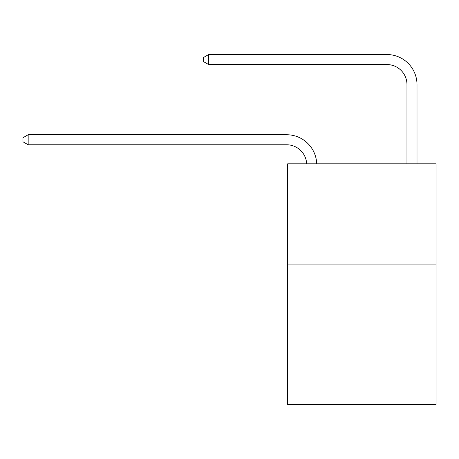 <?xml version="1.0" encoding="UTF-8"?>
<svg xmlns="http://www.w3.org/2000/svg" width="459" height="459" viewBox="0 0 459 459"><rect width="100%" height="100%" fill="white"/><g stroke="black" fill="none" stroke-linecap="round" stroke-linejoin="round"><path stroke-width="0.69" d="M436.05 264.091L436.05 404.465L287.655 404.465L287.655 163.823L436.05 163.823L436.05 264.091L287.655 264.091M406.972 163.823L406.972 84.617A20.053 20.053 0 0 0 386.92 64.558L208.644 64.558L203.429 61.552L203.429 57.541L208.644 54.535L386.92 54.535A30.082 30.082 0 0 1 417.001 84.617L417.001 163.823M406.972 84.617A20.053 20.053 0 0 0 386.92 64.558A20.053 20.053 0 0 1 406.972 84.617A20.053 20.053 0 0 0 386.92 64.558A20.053 20.053 0 0 1 406.972 84.617A20.053 20.053 0 0 0 386.92 64.558A20.053 20.053 0 0 1 406.972 84.617A20.053 20.053 0 0 0 386.92 64.558A20.053 20.053 0 0 1 406.972 84.617A20.053 20.053 0 0 0 386.92 64.558A20.053 20.053 0 0 1 406.972 84.617A20.053 20.053 0 0 0 386.92 64.558A20.053 20.053 0 0 1 406.972 84.617A20.053 20.053 0 0 0 386.92 64.558A20.053 20.053 0 0 1 406.972 84.617A20.053 20.053 0 0 0 386.92 64.558A20.053 20.053 0 0 1 406.972 84.617A20.053 20.053 0 0 0 386.92 64.558A20.053 20.053 0 0 1 406.972 84.617A20.053 20.053 0 0 0 386.92 64.558A20.053 20.053 0 0 1 406.972 84.617A20.053 20.053 0 0 0 386.92 64.558M208.644 64.558L208.644 54.535L386.92 54.535M306.681 163.823A20.053 20.053 -146.1 0 0 286.651 144.774L28.165 144.774L22.95 141.768L22.95 137.757L28.165 134.745L286.651 134.745A30.082 30.082 33.9 0 1 316.716 163.823M28.165 134.745L28.165 144.774"/></g></svg>
